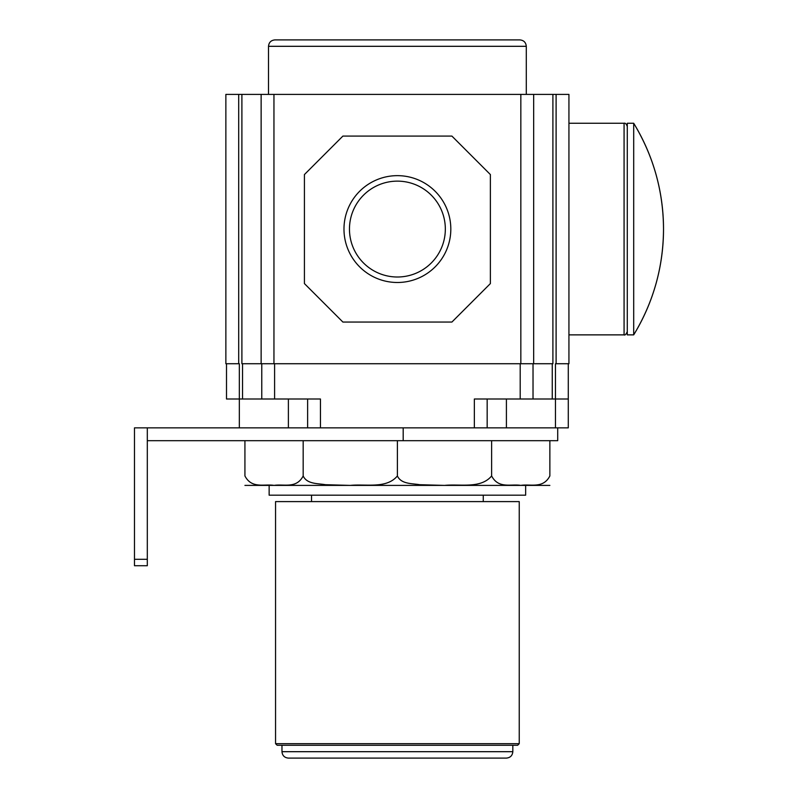 <?xml version="1.0" encoding="UTF-8"?>
<svg xmlns="http://www.w3.org/2000/svg" width="798" height="798" viewBox="0 0 798 798"><rect width="100%" height="100%" fill="white"/><g stroke="black" fill="none" stroke-linecap="round" stroke-linejoin="round"><path stroke-width="1.2" d="M244.926 440.686L244.926 475.947C251.809 489.174 264.577 483.698 274.073 485.403C283.529 483.738 296.427 489.104 303.17 475.947C306.941 484.266 317.993 483.389 325.394 484.695L350.322 485.403C365.624 483.738 386.491 489.104 397.394 475.947C401.175 484.266 412.217 483.389 419.628 484.695L444.546 485.403C459.857 483.738 480.715 489.104 491.628 475.947C498.501 489.174 511.279 483.698 520.765 485.403C530.231 483.738 543.119 489.104 549.862 475.947L549.862 440.686L147.311 440.686M491.628 475.947L491.628 440.686M397.394 475.947L397.394 440.686M303.17 475.947L303.17 440.686M568.286 427.858L568.286 399L568.286 427.858L134.483 427.858L134.483 565.722L147.311 565.722L147.311 559.308L134.483 559.308M520.835 363.728L520.835 94.403L533.663 94.403L533.663 363.728L533.663 94.403L552.904 94.403L552.904 363.728L241.894 363.728L241.894 94.403L225.864 94.403L225.864 363.728L225.864 94.403M241.894 94.403L520.835 94.403M568.286 399L568.286 363.728L568.286 399L555.468 399L555.468 363.728L568.934 363.728L568.934 94.403L552.904 94.403M557.712 427.858L557.712 440.686L549.862 440.686M307.619 427.858L307.619 399L307.619 427.858M320.447 427.858L320.447 399L261.774 399L261.774 363.728L261.774 399L226.502 399L226.502 363.728L226.502 399M555.468 427.858L555.468 399L474.351 399L474.351 427.858M487.169 427.858L487.169 399L487.169 427.858M533.024 399L533.024 363.728L533.024 399M239.33 427.858L239.33 363.728L225.864 363.728M261.136 363.728L261.136 94.403L261.136 363.728M304.417 283.579L342.891 322.053L451.907 322.053L490.381 283.579L490.381 174.562L451.907 136.089L342.891 136.089L304.417 174.562L304.417 283.579M343.978 229.066A53.426 53.426 0 0 0 397.394 282.492A53.426 53.426 0 0 0 450.82 229.066A53.426 53.426 0 0 0 397.394 175.65A53.426 53.426 0 0 0 343.978 229.066M445.334 229.066A47.93 47.93 0 0 0 397.394 181.136A47.93 47.93 0 0 0 349.464 229.066A47.93 47.93 0 0 0 397.394 277.006A47.93 47.93 0 0 0 445.334 229.066M568.934 363.728L568.934 94.403M633.702 334.871L627.288 334.871L627.288 123.261L633.702 123.261L633.702 334.871A202.632 202.632 0 0 0 663.517 229.066C663.318 191.051 653.372 155.79 633.702 123.261A202.632 202.632 0 0 1 663.517 229.066C663.318 267.081 653.372 302.352 633.702 334.871A202.632 202.632 0 0 0 633.702 123.261M147.311 427.858L147.311 559.308M268.507 46.314L526.291 46.314C525.902 42.424 523.767 40.279 519.877 39.9L274.921 39.9C271.031 40.279 268.886 42.424 268.507 46.314L268.507 94.403M526.291 46.314L526.291 94.403M549.862 485.403L244.926 485.403M269.145 485.573L269.145 495.189L525.643 495.189L525.643 485.573M311.529 495.189L311.529 501.603M483.259 495.189L483.259 501.603M275.559 501.603L519.239 501.603L519.239 743.676L275.559 743.676L275.559 501.603M519.239 743.676L517.633 745.272L277.165 745.272L275.559 743.676M281.973 745.272L281.973 751.686L512.825 751.686L512.825 745.272M512.825 751.686C512.436 755.576 510.301 757.721 506.411 758.1L288.387 758.1C284.497 757.721 282.352 755.576 281.973 751.686M403.19 427.858L403.19 440.686M520.196 399L520.196 363.728M274.602 399L274.602 363.728M506.411 427.858L506.411 399M552.256 399L552.256 363.728M288.387 427.858L288.387 399M238.692 363.728L238.692 94.403M242.532 399L242.532 363.728M273.953 363.728L273.953 94.403M556.106 363.728L556.106 94.403M568.934 334.871L624.076 334.871L624.076 123.261C625.233 122.822 626.31 123.899 627.288 126.473M568.934 123.261L624.076 123.261M624.076 334.871C624.904 335.499 625.981 334.432 627.288 331.669"/></g></svg>
